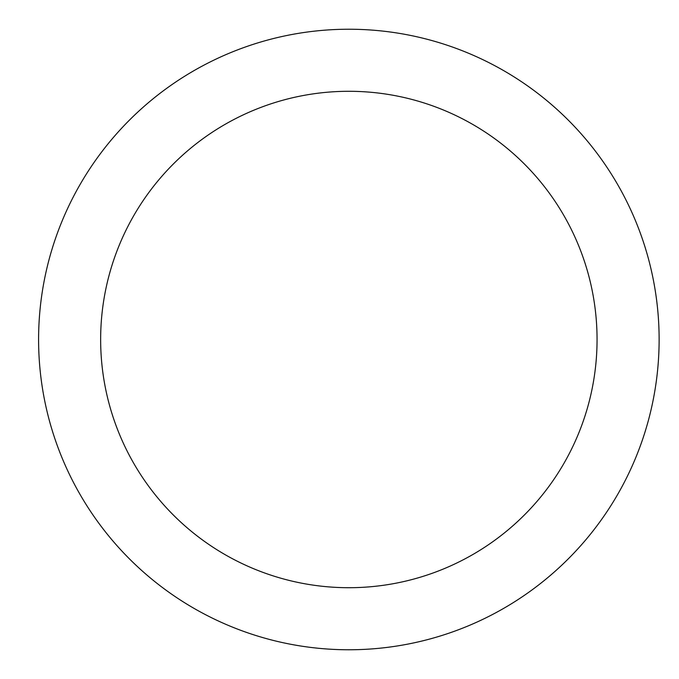 <?xml version="1.0" encoding="UTF-8"?>
<svg xmlns="http://www.w3.org/2000/svg" width="679" height="679" viewBox="0 0 679 679"><rect width="100%" height="100%" fill="white"/><g stroke="black" fill="none" stroke-linecap="round" stroke-linejoin="round"><path stroke-width="1.02" d="M38.593 339.5A310.261 310.261 0 0 1 503.988 70.803A310.261 310.261 0 0 1 503.988 608.197A310.261 310.261 0 0 1 38.593 339.5M100.645 339.5A248.208 248.208 0 0 1 472.957 124.546A248.208 248.208 0 0 1 472.957 554.454A248.208 248.208 0 0 1 100.645 339.5"/></g></svg>
